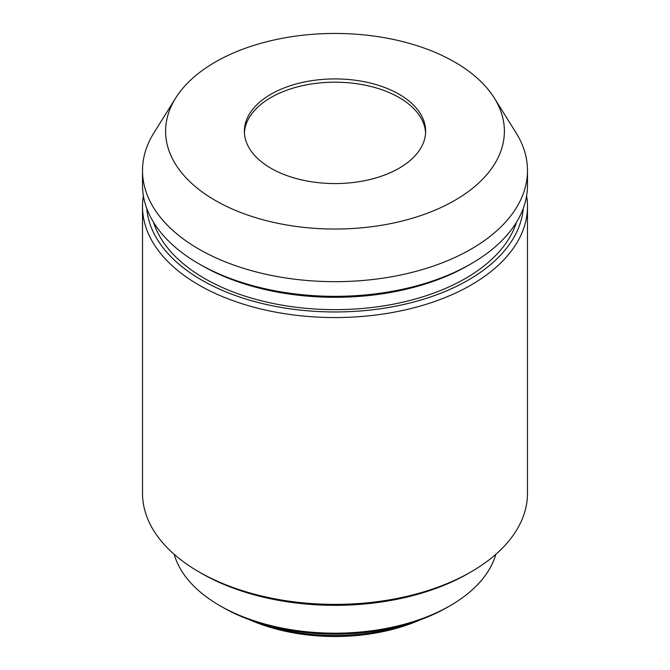 <?xml version="1.0" encoding="UTF-8"?>
<svg xmlns="http://www.w3.org/2000/svg" width="670" height="670" viewBox="0 0 670 670"><rect width="100%" height="100%" fill="white"/><g stroke="black" fill="none" stroke-linecap="round" stroke-linejoin="round"><path stroke-width="1" d="M420.366 619.792A140.357 81.037 180 0 1 249.634 619.792M257.205 622.405A144.368 83.348 0 0 0 412.795 622.405M450.24 605.63L447.409 607.263A158.966 91.773 180 0 1 222.599 607.263L219.76 605.63A162.977 94.093 0 0 0 450.24 605.63A162.977 94.093 0 0 0 495.825 554.316M174.175 554.316A162.977 94.093 0 0 0 219.76 605.63L222.591 607.263A158.966 91.773 180 0 1 222.591 607.263L222.591 607.263M526.612 195.816A192.491 111.128 180 0 1 527.491 206.427A192.491 111.128 180 0 1 408.658 309.096A192.491 111.128 180 0 1 198.889 285.01A192.491 111.128 180 0 1 142.509 206.427A192.491 111.128 180 0 1 143.388 195.816M142.509 206.427L142.509 493.254A192.491 111.128 0 0 0 198.889 571.837A192.491 111.128 0 0 0 471.111 571.837A192.491 111.128 0 0 0 527.491 493.254L527.491 206.427M198.889 571.837L201.729 573.47A188.479 108.816 180 0 1 201.72 573.47L198.889 571.837M399.085 94.244A90.626 52.327 0 0 0 300.319 82.904A90.626 52.327 0 0 0 244.374 131.245A90.626 52.327 0 0 0 270.915 168.245A90.626 52.327 0 0 0 369.681 179.585A90.626 52.327 0 0 0 425.626 131.245A90.626 52.327 0 0 0 399.085 94.244M425.584 132.886A90.626 52.327 0 0 0 399.085 97.519A90.626 52.327 0 0 0 301.634 85.869A90.626 52.327 0 0 0 244.416 132.886M215.221 200.397A169.393 97.795 0 0 0 425.81 213.797A169.393 97.795 0 0 0 494.334 98.055A169.393 97.795 0 0 0 454.779 62.092A169.393 97.795 0 0 0 175.666 98.055A169.393 97.795 0 0 0 215.221 200.397M175.666 98.055L153.941 132.819A192.491 111.128 0 0 0 142.509 170.54A192.491 111.128 0 0 0 198.889 249.123A192.491 111.128 0 0 0 408.658 273.209A192.491 111.128 0 0 0 527.491 170.54A192.491 111.128 0 0 0 516.059 132.819L494.334 98.055M142.509 170.54L142.509 185.205A192.491 111.128 0 0 0 198.889 263.787A192.491 111.128 0 0 0 471.111 263.787A192.491 111.128 0 0 0 527.491 185.205L527.491 170.54M153.522 222.264A184.468 106.505 0 0 0 204.559 278.46A184.468 106.505 0 0 0 389.957 304.817A184.468 106.505 0 0 0 516.478 222.264M146.738 208.37A188.479 108.816 0 0 0 201.729 280.094A188.479 108.816 0 0 0 402.93 304.657A188.479 108.816 0 0 0 523.262 208.37M471.111 263.787L468.28 265.429A188.479 108.816 180 0 1 201.729 265.429A188.479 108.816 180 0 1 201.72 265.429L198.889 263.787L201.72 265.429M471.111 571.837L468.28 573.47A188.479 108.816 180 0 1 201.729 573.47"/></g></svg>
